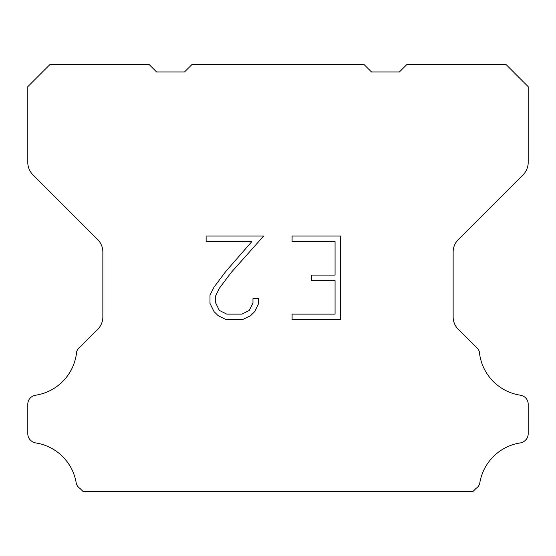 <?xml version="1.0" encoding="UTF-8"?>
<svg xmlns="http://www.w3.org/2000/svg" width="556" height="556" viewBox="0 0 556 556"><rect width="100%" height="100%" fill="white"/><g stroke="black" fill="none" stroke-linecap="round" stroke-linejoin="round"><path stroke-width="0.83" d="M335.066 314.126L335.066 280.662L311.645 280.662L311.645 275.088L335.066 275.088L335.066 241.624L292.095 241.624L292.095 236.05L340.64 236.05L340.64 319.7L292.095 319.7L292.095 314.126L335.066 314.126M258.63 298.489L258.63 303.506L254.655 311.673L250.513 315.732L242.346 319.7L226.278 319.7L218.16 315.669L214.025 311.582L209.994 303.416L209.994 295.139L214.025 287.139L225.84 271.397L251.819 241.624L206.123 241.624L206.123 236.05L263.641 236.05L231.074 272.635L219.467 288.091L215.714 295.722L215.714 303.069L219.363 310.429L226.765 314.126L241.909 314.126L249.262 310.415L252.966 303.069L252.966 298.489L258.63 298.489M191.896 64.593L364.104 64.593L371.464 71.953L399.423 71.953L406.783 64.593L506.127 64.593L528.2 86.673L528.2 162.38A17.66 17.66 0 0 1 523.029 174.869L458.311 239.587A17.66 17.66 0 0 0 453.14 252.076L453.14 316.878A17.66 17.66 0 0 0 458.311 329.367L475.943 346.993A8.833 8.833 0 0 1 479.668 354.394A48.567 48.567 0 0 0 520.486 395.219A8.833 8.833 0 0 1 525.42 397.707L525.615 397.894A8.833 8.833 0 0 1 528.2 404.142L528.2 433.812A8.833 8.833 0 0 1 525.615 440.053L525.232 440.435A8.833 8.833 0 0 1 520.326 442.923A48.567 48.567 0 0 0 479.689 483.56A8.833 8.833 0 0 1 475.971 488.467L473.031 491.407L82.969 491.407L80.029 488.467A8.833 8.833 0 0 1 76.311 483.56A48.567 48.567 0 0 0 35.674 442.923A8.833 8.833 0 0 1 30.768 440.435L30.385 440.053A8.833 8.833 0 0 1 27.8 433.812L27.8 404.142A8.833 8.833 0 0 1 30.385 397.894L30.58 397.707A8.833 8.833 0 0 1 35.514 395.219A48.567 48.567 0 0 0 76.332 354.394A8.833 8.833 0 0 1 80.057 346.993L97.689 329.367A17.66 17.66 0 0 0 102.86 316.878L102.86 252.076A17.66 17.66 0 0 0 97.689 239.587L32.971 174.869A17.66 17.66 0 0 1 27.8 162.38L27.8 86.673L49.873 64.593L149.216 64.593L156.577 71.953L184.536 71.953L191.896 64.593"/></g></svg>
